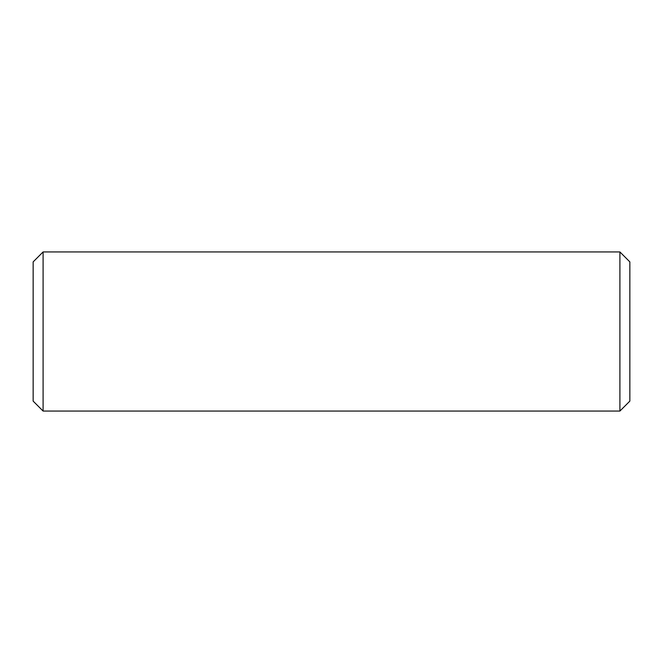 <?xml version="1.0" encoding="UTF-8"?>
<svg xmlns="http://www.w3.org/2000/svg" width="663" height="663" viewBox="0 0 663 663"><rect width="100%" height="100%" fill="white"/><g stroke="black" fill="none" stroke-linecap="round" stroke-linejoin="round"><path stroke-width="0.99" d="M619.905 251.94L629.85 261.885L629.85 401.115L619.905 411.06L619.905 251.94L43.095 251.94L43.095 411.06L33.15 401.115L33.15 261.885L43.095 251.94M619.905 411.06L43.095 411.06"/></g></svg>
